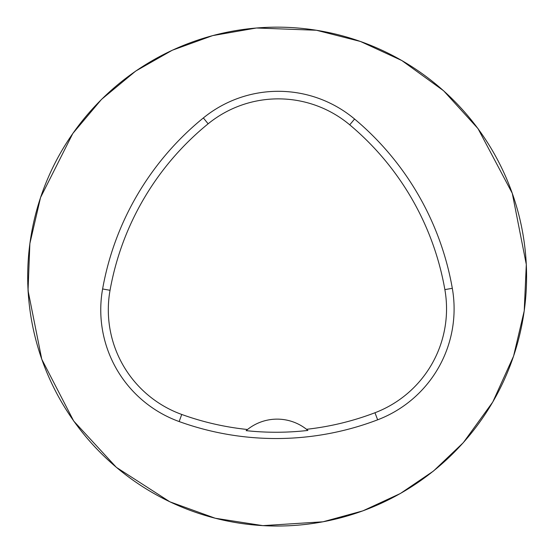 <?xml version="1.0" encoding="UTF-8"?>
<svg xmlns="http://www.w3.org/2000/svg" width="554" height="554" viewBox="0 0 554 554"><rect width="100%" height="100%" fill="white"/><g stroke="black" fill="none" stroke-linecap="round" stroke-linejoin="round"><path stroke-width="0.83" d="M235.907 30.588A249.439 249.439 0 0 1 525.053 249.037A249.439 249.439 0 0 1 290.94 525.649A249.439 249.439 0 0 1 27.7 276.591A249.439 249.439 0 0 1 235.907 30.588M102.608 288.966A285.075 285.075 0 0 1 203.36 117.94A118.778 118.778 0 0 1 354.581 119.027A285.075 285.075 0 0 1 452.313 288.309A118.778 118.778 0 0 1 377.655 419.814A285.075 285.075 0 0 1 179.164 421.559A118.778 118.778 0 0 1 102.608 288.966L110.045 290.296A277.512 277.512 0 0 1 208.131 123.805A111.222 111.222 0 0 1 349.726 124.823A277.512 277.512 0 0 1 444.869 289.617A111.222 111.222 0 0 1 374.961 412.751A277.512 277.512 0 0 1 306.514 429.302L307.899 430.43A278.794 278.794 0 0 1 246.128 430.645L247.506 429.502A277.512 277.512 0 0 1 181.733 414.454A111.222 111.222 0 0 1 110.045 290.296M246.128 430.645A47.512 47.512 0 0 1 306.514 429.302M28.725 299.167L27.748 283.51M208.131 123.805L203.36 117.94M349.726 124.823L354.581 119.027M444.869 289.617L452.313 288.309M374.961 412.751L377.655 419.814M181.733 414.454L179.164 421.559M28.697 298.904L28.039 290.552L29.868 243.552L40.539 197.543L72.823 133.459L101.486 99.408L135.702 71.064L172.28 50.234L212.639 35.615L256.405 27.998L316.403 30.248L360.502 41.481L401.837 60.538L443.622 90.787L478.012 128.604L512.284 193.304L526.3 264.452L524.222 310.905L513.565 356.174L492.762 402.038L463.31 442.674L433.47 471.052L400.404 493.489L362.87 510.864L322.989 521.799L262.887 525.642L215.229 518.239L169.891 501.82L116.368 467.361L73.717 421.054L41.772 359.255L28.039 290.552"/></g></svg>
